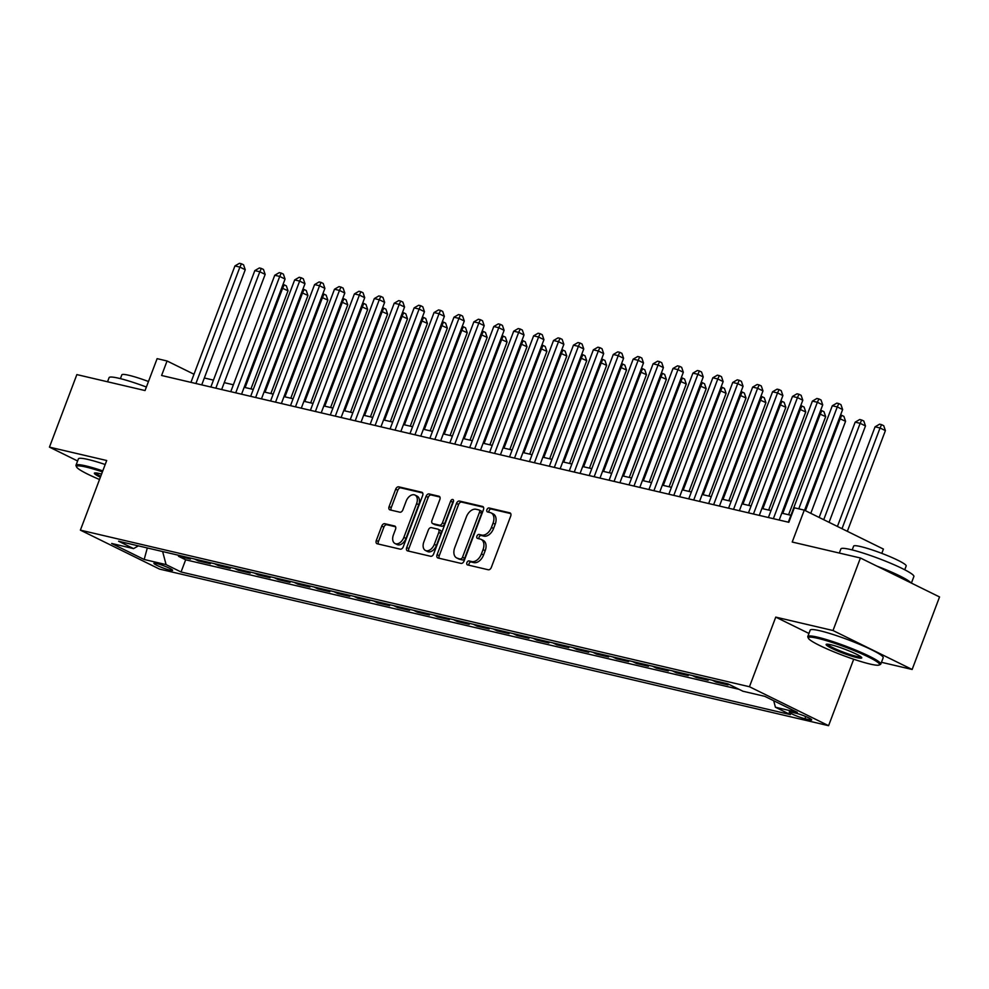 <?xml version="1.0" encoding="UTF-8"?>
<svg xmlns="http://www.w3.org/2000/svg" width="989" height="989" viewBox="0 0 989 989"><rect width="100%" height="100%" fill="white"/><g stroke="black" fill="none" stroke-linecap="round" stroke-linejoin="round"><path stroke-width="1.48" d="M466.919 562.605A2.139 1.385 -63.8 0 0 467.34 564.855A2.139 1.385 -63.8 0 0 467.537 564.917L488.306 569.775A3.066 1.978 -63.8 0 0 491.335 567.389L510.695 516.134A3.066 1.978 -63.8 0 0 510.101 512.932A3.066 1.978 -63.8 0 0 509.817 512.834L489.061 507.975A2.139 1.385 -63.8 0 0 486.934 509.644A2.139 1.385 -63.8 0 0 487.354 511.882A2.139 1.385 -63.8 0 0 487.552 511.956L490.235 512.586A9.803 6.33 -63.8 0 1 491.125 512.908A9.803 6.33 -63.8 0 1 493.054 523.156L491.434 527.434A9.803 6.33 -63.8 0 1 481.742 535.074L479.047 534.456A2.139 1.385 -63.8 0 0 476.933 536.125A2.139 1.385 -63.8 0 0 477.353 538.362A2.139 1.385 -63.8 0 0 477.539 538.436L480.234 539.067A9.803 6.33 -63.8 0 1 481.111 539.388A9.803 6.33 -63.8 0 1 483.04 549.637L481.433 553.914A9.803 6.33 -63.8 0 1 471.728 561.567L469.046 560.936A2.139 1.385 -63.8 0 0 466.919 562.605M481.111 539.388L483.25 540.439A9.803 6.33 -63.8 0 1 485.179 550.7L483.572 554.965A9.803 6.33 -63.8 0 1 473.867 562.617L471.184 561.987A2.139 1.385 -63.8 0 0 469.058 563.656A2.139 1.385 -63.8 0 0 468.959 565.251M510.744 513.6L491.199 509.026A2.139 1.385 -63.8 0 0 489.073 510.695A2.139 1.385 -63.8 0 0 488.962 512.29M491.125 512.908L493.264 513.959A9.803 6.33 -63.8 0 1 495.192 524.219L493.573 528.485A9.803 6.33 -63.8 0 1 483.881 536.137L481.186 535.506A2.139 1.385 -63.8 0 0 479.072 537.175A2.139 1.385 -63.8 0 0 478.96 538.77M170.108 570.196A9.989 1.125 -159.3 0 0 172.605 570.356A9.989 1.125 -159.3 0 0 166.869 567.056A9.989 1.125 -159.3 0 0 156.423 563.458A9.989 1.125 -159.3 0 0 153.925 563.297A9.989 1.125 -159.3 0 0 159.649 566.598A9.989 1.125 -159.3 0 0 170.108 570.196M384.77 523.7A3.066 1.978 -63.8 0 0 381.742 526.086L376.302 540.464A3.066 1.978 -63.8 0 0 376.908 543.678A3.066 1.978 -63.8 0 0 377.192 543.777L400.248 549.167A3.066 1.978 -63.8 0 0 403.277 546.781L422.649 495.526A3.066 1.978 -63.8 0 0 422.043 492.324A3.066 1.978 -63.8 0 0 421.771 492.225L398.703 486.823A3.066 1.978 -63.8 0 0 395.674 489.209L389.11 506.578A3.066 1.978 -63.8 0 0 389.715 509.792A3.066 1.978 -63.8 0 0 389.987 509.891L399.865 512.203A3.066 1.978 -63.8 0 0 402.894 509.805L406.145 501.188A8.196 5.291 -63.8 0 1 414.997 495.069A8.196 5.291 -63.8 0 1 416.604 503.636L403.858 537.386A8.196 5.291 -63.8 0 1 395.007 543.517A8.196 5.291 -63.8 0 1 393.399 534.938L395.526 529.313A3.066 1.978 -63.8 0 0 394.92 526.111A3.066 1.978 -63.8 0 0 394.648 526.012L384.77 523.7L386.909 524.751A3.066 1.978 -63.8 0 0 383.88 527.137L378.441 541.515A3.066 1.978 -63.8 0 0 378.404 544.061M881.459 662.296L912.142 669.479L833.01 630.525L860.418 557.994L792.214 542.034L804.28 510.126L794.315 507.79L788.839 522.303L161.59 375.486L167.067 360.985L157.115 358.648L145.049 390.556L76.858 374.596L49.45 447.127L77.612 460.985M833.01 630.525L775.759 617.124L749.452 686.737L80.393 530.141L106.701 460.515L49.45 447.127M437.089 554.693A3.066 1.978 -63.8 0 0 437.694 557.895A3.066 1.978 -63.8 0 0 437.979 557.994L461.035 563.396A3.066 1.978 -63.8 0 0 464.064 561.01L483.436 509.755A3.066 1.978 -63.8 0 0 482.83 506.553A3.066 1.978 -63.8 0 0 482.558 506.455L459.489 501.052A3.066 1.978 -63.8 0 0 456.461 503.438L437.089 554.693L439.227 555.744A3.066 1.978 -63.8 0 0 439.19 558.278M430.648 556.288L407.579 550.885A3.066 1.978 -63.8 0 1 407.307 550.786A3.066 1.978 -63.8 0 1 406.702 547.585L426.074 496.33A3.066 1.978 -63.8 0 1 429.102 493.931L438.968 496.243A3.066 1.978 -63.8 0 1 439.252 496.342A3.066 1.978 -63.8 0 1 439.845 499.556L431.995 520.338A3.066 1.978 -63.8 0 0 432.601 523.54A3.066 1.978 -63.8 0 0 432.873 523.638L439.425 525.171A3.066 1.978 -63.8 0 0 442.454 522.785L450.625 501.151A2.139 1.385 -63.8 0 1 452.937 499.544A2.139 1.385 -63.8 0 1 453.37 501.782L433.677 553.889A3.066 1.978 -63.8 0 1 430.648 556.288M860.418 557.994L939.55 596.948L912.142 669.479M178.848 555.336L178.49 556.275L190.444 559.069L186.513 557.128M198.752 559.997L198.406 560.936L210.348 563.73L206.417 561.789M218.668 564.657L218.322 565.597L230.264 568.391L226.333 566.45M238.584 569.318L238.225 570.257L250.18 573.051L246.249 571.11M258.5 573.979L258.141 574.918L270.084 577.712L266.165 575.771M278.404 578.639L278.057 579.579L290 582.373L286.068 580.432M298.319 583.3L297.973 584.239L309.916 587.033L305.984 585.092M318.235 587.961L317.877 588.9L329.832 591.694L325.9 589.753M338.139 592.621L337.793 593.561L349.735 596.355L345.816 594.414M358.055 597.282L357.709 598.221L369.651 601.015L365.72 599.074M377.971 601.942L377.613 602.882L389.567 605.676L385.636 603.735M397.887 606.603L397.529 607.543L409.483 610.337L405.552 608.396M417.791 611.264L417.445 612.203L429.387 614.997L425.455 613.056M437.707 615.924L437.361 616.864L449.303 619.658L445.371 617.717M457.623 620.585L457.264 621.525L469.219 624.319L465.287 622.378M477.539 625.246L477.18 626.185L489.135 628.979L485.203 627.038M497.442 629.906L497.096 630.846L509.038 633.64L505.107 631.699M517.358 634.567L517.012 635.507L528.954 638.301L525.023 636.36M537.274 639.228L536.916 640.167L548.87 642.961L544.939 641.02M557.19 643.888L556.832 644.828L568.774 647.622L564.855 645.681M577.094 648.549L576.748 649.489L588.69 652.283L584.759 650.342M597.01 653.21L596.651 654.149L608.606 656.943L604.675 655.002M616.926 657.87L616.567 658.81L628.522 661.604L624.591 659.663M636.829 662.531L636.483 663.471L648.425 666.265L644.494 664.324M656.745 667.192L656.399 668.131L668.341 670.925L664.41 668.984M676.661 671.852L676.303 672.792L688.257 675.586L684.326 673.645M696.577 676.513L696.219 677.453L708.173 680.247L704.242 678.306M716.481 681.174L716.135 682.113L728.077 684.907L724.146 682.966M796.034 713.217L791.645 712.191A9.68 1.088 -159.3 0 0 789.222 712.031A9.68 1.088 -159.3 0 0 794.785 715.232A9.68 1.088 -159.3 0 0 804.91 718.719L809.286 719.745A9.68 1.088 -159.3 0 0 811.709 719.893A9.68 1.088 -159.3 0 0 806.159 716.704A9.68 1.088 -159.3 0 0 796.034 713.217M749.452 686.737L828.584 725.691L159.526 569.095L80.393 530.141M178.49 556.275L185.66 559.799L181.049 571.988L790.384 714.602L775.413 707.234L773.695 700.731M181.049 571.988L166.078 564.608L144.171 559.49L111.67 543.48L133.577 548.611L118.606 541.243L727.929 683.856L742.9 691.224L764.806 696.355L797.307 712.352L775.413 707.234M716.135 682.113L712.204 680.172M696.219 677.453L692.288 675.512M676.303 672.792L672.372 670.851M656.399 668.131L652.468 666.19M636.483 663.471L632.552 661.53M616.567 658.81L612.636 656.869M596.651 654.149L592.732 652.208M576.748 649.489L572.816 647.548M556.832 644.828L552.9 642.887M536.916 640.167L532.984 638.226M517.012 635.507L513.081 633.566M497.096 630.846L493.165 628.905M477.18 626.185L473.249 624.244M457.264 621.525L453.333 619.584M437.361 616.864L433.429 614.923M417.445 612.203L413.513 610.262M397.529 607.543L393.597 605.602M377.613 602.882L373.694 600.941M357.709 598.221L353.778 596.28M337.793 593.561L333.862 591.62M317.877 588.9L313.946 586.959M297.973 584.239L294.042 582.298M278.057 579.579L274.126 577.638M258.141 574.918L254.21 572.977M238.225 570.257L234.294 568.316M218.322 565.597L214.39 563.656M198.406 560.936L194.474 558.995M185.66 559.799L739.018 689.321M881.792 553.358L883.412 549.08L804.28 510.126M853.705 659.23L828.584 725.691M193.992 374.238L167.067 360.985M790.916 515.281L781.804 513.155M771 510.621L761.889 508.494M751.084 505.96L741.985 503.834M731.18 501.299L722.069 499.173M711.264 496.639L702.153 494.512M691.348 491.978L682.237 489.852M671.432 487.317L662.333 485.191M651.528 482.657L642.417 480.53M631.612 477.996L622.501 475.87M611.697 473.335L602.585 471.209M591.793 468.675L582.682 466.548M571.877 464.014L562.766 461.875M551.961 459.353L542.85 457.215M532.045 454.693L522.946 452.554M512.141 450.032L503.03 447.893M492.225 445.371L483.114 443.233M472.309 440.711L463.198 438.572M452.393 436.05L443.295 433.911M432.49 431.389L423.379 429.251M412.574 426.729L403.463 424.59M392.658 422.068L383.547 419.929M372.754 417.407L363.643 415.269M352.838 412.747L343.727 410.608M332.922 408.086L323.811 405.947M313.006 403.425L303.907 401.287M293.103 398.765L283.991 396.626M273.187 394.104L264.075 391.965M253.271 389.443L244.159 387.305M233.355 384.783L224.256 382.644M213.451 380.122L204.34 377.983M133.577 548.611L138.373 545.866M162.641 551.541L166.078 564.608M144.171 559.49L147.312 547.955M775.759 617.124L808.953 633.455M483.473 507.221L461.628 502.103A3.066 1.978 -63.8 0 0 458.599 504.489L439.227 555.744M460.392 558.909A2.139 1.385 -63.8 0 0 462.518 557.24L479.517 512.24A2.139 1.385 -63.8 0 0 479.096 510.003A2.139 1.385 -63.8 0 0 478.899 509.928L476.068 509.273A9.803 6.33 -63.8 0 0 466.363 516.913L454.742 547.671A9.803 6.33 -63.8 0 0 456.671 557.932A9.803 6.33 -63.8 0 0 457.561 558.241L462.531 559.959A2.139 1.385 -63.8 0 0 464.657 558.291L462.518 557.24M479.269 510.114L481.037 510.979A2.139 1.385 -63.8 0 1 481.235 511.053A2.139 1.385 -63.8 0 1 481.655 513.303L464.657 558.291M456.671 557.932L458.809 558.983A9.803 6.33 -63.8 0 0 459.7 559.292L457.561 558.241M462.531 559.959L459.7 559.292M439.895 497.01L431.241 494.995A3.066 1.978 -63.8 0 0 428.212 497.38L408.84 548.635A3.066 1.978 -63.8 0 0 408.791 551.17M434.492 524.442A3.066 1.978 -63.8 0 0 434.74 524.603A3.066 1.978 -63.8 0 0 435.012 524.702L441.564 526.222A3.066 1.978 -63.8 0 0 444.593 523.836L452.764 502.202L450.625 501.151M453.543 501.015A2.139 1.385 -63.8 0 0 452.764 502.202M423.848 541.91A8.196 5.291 -63.8 0 0 425.455 550.477A8.196 5.291 -63.8 0 0 434.295 544.358L438.795 532.465A3.066 1.978 -63.8 0 0 438.189 529.263A3.066 1.978 -63.8 0 0 437.917 529.164L431.365 527.632A3.066 1.978 -63.8 0 0 428.336 530.017L423.848 541.91M425.455 550.477L427.594 551.541A8.196 5.291 -63.8 0 0 436.433 545.409L434.295 544.358M440.056 530.215A3.066 1.978 -63.8 0 1 440.328 530.314A3.066 1.978 -63.8 0 1 440.933 533.516L436.433 545.409M395.563 526.778L386.909 524.751M395.007 543.517L397.145 544.568A8.196 5.291 -63.8 0 0 405.997 538.436L403.858 537.386M414.997 495.069L417.135 496.119A8.196 5.291 -63.8 0 1 418.743 504.699L405.997 538.436M422.686 492.992L400.842 487.874A3.066 1.978 -63.8 0 0 397.813 490.26L391.248 507.629A3.066 1.978 -63.8 0 0 391.211 510.176M847.338 531.328L885.402 430.611L880.049 427.977L875.08 426.815L837.423 526.445M841.998 528.695L880.049 427.977L881.582 424.652L883.721 425.703L885.402 430.611M875.08 426.815L879.592 424.182L881.582 424.652M804.564 510.275L842.628 409.557L837.275 406.924L798.766 508.841M832.305 405.762L836.818 403.129L838.808 403.586L837.275 406.924L832.305 405.762L788.307 522.18M838.808 403.586L840.947 404.637L842.628 409.557M870.048 664.039A38.077 4.302 -159.3 0 0 879.172 665.016A38.077 4.302 -159.3 0 0 859.565 652.876A38.077 4.302 -159.3 0 0 817.866 638.35A38.077 4.302 -159.3 0 0 808.396 638.276A38.077 4.302 -159.3 0 0 832.095 651.096A38.077 4.302 -159.3 0 0 870.048 664.039M808.396 638.276L807.852 637.089A39.016 4.401 20.7 0 1 807.79 636.533A39.016 4.401 20.7 0 1 817.544 637.163A39.016 4.401 20.7 0 1 858.378 651.232A39.016 4.401 20.7 0 1 880.779 664.114A39.016 4.401 20.7 0 1 880.358 664.484L879.172 665.016M856.993 657.611A19.038 2.151 20.7 0 1 836.15 650.354A19.038 2.151 20.7 0 1 826.347 644.272A19.038 2.151 20.7 0 1 830.908 644.766A19.038 2.151 20.7 0 1 849.885 651.232A19.038 2.151 20.7 0 1 861.728 657.648A19.038 2.151 20.7 0 1 856.993 657.611M827.373 644.173A18.099 2.04 -159.3 0 0 838.623 650.268A18.099 2.04 -159.3 0 0 856.684 656.424A18.099 2.04 -159.3 0 0 861.036 656.894M839.327 553.061L840.885 548.92A39.016 4.401 20.7 0 1 850.651 549.55A39.016 4.401 20.7 0 1 891.485 563.619A39.016 4.401 20.7 0 1 913.885 576.5L911.388 583.09M876.884 566.104A39.016 4.401 20.7 0 1 910.857 582.818M852.184 549.921L853.631 546.113A28.088 3.177 20.7 0 1 860.653 546.571A28.088 3.177 20.7 0 1 890.051 556.696A28.088 3.177 20.7 0 1 906.184 565.968L904.737 569.788M807.79 636.533L810.201 630.141A39.016 4.401 20.7 0 1 819.955 630.772A39.016 4.401 20.7 0 1 860.789 644.853A39.016 4.401 20.7 0 1 883.189 657.722L880.779 664.114M102.411 471.864A38.077 4.302 -159.3 0 0 86.068 467.068A38.077 4.302 -159.3 0 0 76.598 466.993A38.077 4.302 -159.3 0 0 99.53 479.504M76.598 466.993L76.054 465.807A39.016 4.401 20.7 0 1 75.992 465.25A39.016 4.401 20.7 0 1 85.759 465.881A39.016 4.401 20.7 0 1 102.782 470.888M100.384 477.242A19.038 2.151 20.7 0 1 94.561 473.002A19.038 2.151 20.7 0 1 99.123 473.484A19.038 2.151 20.7 0 1 101.558 474.114M95.587 472.89A18.099 2.04 -159.3 0 0 100.754 476.241M107.541 381.779L109.099 377.637A39.016 4.401 20.7 0 1 118.865 378.268A39.016 4.401 20.7 0 1 146.397 387.02M120.398 378.639L121.845 374.831A28.088 3.177 20.7 0 1 128.867 375.288A28.088 3.177 20.7 0 1 148.474 381.507M75.992 465.25L78.403 458.871A39.016 4.401 20.7 0 1 88.169 459.502A39.016 4.401 20.7 0 1 105.193 464.509M829.066 522.328L865.486 425.95L860.146 423.317L855.164 422.155L819.152 517.445M823.726 519.695L860.146 423.317L861.679 419.991L863.817 421.042L865.486 425.95M855.164 422.155L859.688 419.521L861.679 419.991M810.795 513.328L845.57 421.289L839.265 418.434M805.442 510.707L840.23 418.656L841.763 415.331L843.901 416.381L845.57 421.289M840.551 415.046L841.763 415.331M788.592 514.737L825.667 416.629L819.362 413.773M782.769 513.378L820.314 413.995L821.847 410.67L823.985 411.721L825.667 416.629M820.635 410.386L821.847 410.67M768.676 510.077L805.751 411.968L799.446 409.112M762.853 508.717L800.398 409.335L801.943 406.009L804.082 407.06L805.751 411.968M800.731 405.725L801.943 406.009M779.196 520.041L822.712 404.897L817.359 402.263L773.373 518.681M812.389 401.101L816.914 398.468L818.904 398.926L817.359 402.263L812.389 401.101L768.391 517.519M818.904 398.926L821.043 399.976L822.712 404.897M759.292 515.38L802.796 400.236L797.455 397.603L753.457 514.02M792.473 396.441L796.998 393.807L798.988 394.265L797.455 397.603L792.473 396.441L748.488 512.858M798.988 394.265L801.127 395.316L802.796 400.236M739.376 510.72L782.892 395.575L777.539 392.942L733.554 509.36M772.557 391.78L777.082 389.147L779.072 389.604L777.539 392.942L772.557 391.78L728.572 508.198M779.072 389.604L781.211 390.655L782.892 395.575M719.46 506.059L762.976 390.915L757.623 388.281L713.638 504.699M752.654 387.119L757.166 384.486L759.169 384.944L757.623 388.281L752.654 387.119L708.656 503.537M759.169 384.944L761.307 385.994L762.976 390.915M748.76 505.416L785.835 407.307L779.53 404.452M742.937 504.056L780.494 404.674L782.027 401.349L784.166 402.399L785.835 407.307M780.816 401.064L782.027 401.349M699.544 501.398L743.06 386.254L737.72 383.621L693.722 500.038M732.738 382.459L737.262 379.825L739.253 380.283L737.72 383.621L732.738 382.459L688.74 498.876M739.253 380.283L741.391 381.334L743.06 386.254M728.856 500.755L765.919 402.647L759.614 399.791M723.021 499.396L760.578 400.013L762.111 396.688L764.25 397.739L765.919 402.647M760.9 396.404L762.111 396.688M679.641 496.738L723.144 381.593L717.804 378.96L673.806 495.378M712.822 377.798L717.346 375.165L719.337 375.622L717.804 378.96L712.822 377.798L668.836 494.216M719.337 375.622L721.476 376.673L723.144 381.593M708.94 496.095L746.015 397.986L739.71 395.13M703.117 494.735L740.662 395.353L742.195 392.027L744.334 393.078L746.015 397.986M740.984 391.743L742.195 392.027M659.725 492.077L703.241 376.933L697.888 374.299L653.902 490.717M692.906 373.137L697.43 370.504L699.421 370.962L697.888 374.299L692.906 373.137L648.92 489.555M699.421 370.962L701.56 372.012L703.241 376.933M689.024 491.434L726.099 393.325L719.794 390.47M683.201 490.074L720.746 390.692L722.291 387.367L724.43 388.417L726.099 393.325M721.08 387.082L722.291 387.367M639.809 487.416L683.325 372.272L677.972 369.639L633.986 486.056M673.002 368.477L677.527 365.843L679.517 366.301L677.972 369.639L673.002 368.477L629.004 484.894M679.517 366.301L681.656 367.352L683.325 372.272M669.108 486.773L706.183 388.665L699.878 385.809M663.285 485.414L700.842 386.031L702.375 382.706L704.514 383.757L706.183 388.665M701.164 382.422L702.375 382.706M619.905 482.756L663.409 367.611L658.068 364.978L614.07 481.396M653.086 363.816L657.611 361.183L659.601 361.64L658.068 364.978L653.086 363.816L609.1 480.234M659.601 361.64L661.74 362.691L663.409 367.611M649.204 482.113L686.267 384.004L679.962 381.148M643.369 480.753L680.927 381.371L682.459 378.045L684.598 379.096L686.267 384.004M681.248 377.761L682.459 378.045M599.989 478.095L643.493 362.951L638.152 360.317L594.166 476.735M633.17 359.155L637.695 356.522L639.685 356.98L638.152 360.317L633.17 359.155L589.184 475.573M639.685 356.98L641.824 358.03L643.493 362.951M629.288 477.452L666.363 379.343L660.059 376.488M623.466 476.092L661.011 376.71L662.543 373.385L664.682 374.435L666.363 379.343M661.332 373.1L662.543 373.385M580.073 473.434L623.589 358.29L618.236 355.657L574.25 472.074M613.267 354.495L617.779 351.861L619.769 352.319L618.236 355.657L613.267 354.495L569.268 470.912M619.769 352.319L621.908 353.37L623.589 358.29M609.372 472.791L646.447 374.683L640.143 371.827M603.55 471.432L641.095 372.049L642.64 368.724L644.779 369.775L646.447 374.683M641.428 368.44L642.64 368.724M560.157 468.774L603.673 353.629L598.32 350.996L554.335 467.414M593.351 349.834L597.875 347.201L599.866 347.658L598.32 350.996L593.351 349.834L549.352 466.252M599.866 347.658L602.004 348.709L603.673 353.629M589.469 468.131L626.532 370.022L620.227 367.166M583.634 466.771L621.191 367.389L622.724 364.063L624.863 365.114L626.532 370.022M621.512 363.779L622.724 364.063M540.254 464.113L583.757 348.969L578.417 346.335L534.419 462.753M573.435 345.173L577.959 342.54L579.95 342.998L578.417 346.335L573.435 345.173L529.449 461.591M579.95 342.998L582.088 344.048L583.757 348.969M569.553 463.47L606.628 365.361L600.323 362.506M563.73 462.11L601.275 362.728L602.808 359.403L604.947 360.453L606.628 365.361M601.596 359.118L602.808 359.403M520.338 459.452L563.854 344.308L558.501 341.675L514.515 458.092M553.519 340.513L558.043 337.879L560.034 338.337L558.501 341.675L553.519 340.513L509.533 456.93M560.034 338.337L562.172 339.388L563.854 344.308M549.637 458.809L586.712 360.701L580.407 357.845M543.814 457.45L581.359 358.067L582.904 354.742L585.043 355.793L586.712 360.701M581.68 354.458L582.904 354.742M500.422 454.792L543.938 339.647L538.585 337.014L494.599 453.432M533.615 335.852L538.127 333.219L540.118 333.676L538.585 337.014L533.615 335.852L489.617 452.27M540.118 333.676L542.256 334.727L543.938 339.647M529.721 454.149L566.796 356.04L560.491 353.184M523.898 452.789L561.455 353.407L562.988 350.081L565.127 351.132L566.796 356.04M561.777 349.797L562.988 350.081M480.506 450.131L524.022 334.987L518.681 332.353L474.683 448.771M513.699 331.191L518.224 328.558L520.214 329.016L518.681 332.353L513.699 331.191L469.701 447.609M520.214 329.016L522.353 330.066L524.022 334.987M509.817 449.488L546.88 351.379L540.575 348.524M503.982 448.128L541.539 348.746L543.072 345.421L545.211 346.471L546.88 351.379M541.861 345.136L543.072 345.421M460.602 445.47L504.106 330.326L498.765 327.693L454.767 444.11M493.783 326.531L498.308 323.898L500.298 324.355L498.765 327.693L493.783 326.531L449.797 442.948M500.298 324.355L502.437 325.406L504.106 330.326M489.901 444.827L526.976 346.719L520.671 343.863M484.078 443.468L521.623 344.085L523.156 340.76L525.295 341.811L526.976 346.719M521.945 340.476L523.156 340.76M440.686 440.81L484.202 325.665L478.849 323.032L434.863 439.45M473.867 321.87L478.392 319.237L480.382 319.694L478.849 323.032L473.867 321.87L429.881 438.288M480.382 319.694L482.521 320.745L484.202 325.665M469.985 440.167L507.06 342.058L500.755 339.202M464.162 438.807L501.707 339.425L503.253 336.099L505.391 337.15L507.06 342.058M502.041 335.815L503.253 336.099M420.77 436.149L464.286 321.005L458.933 318.371L414.947 434.789M453.963 317.209L458.476 314.576L460.478 315.034L458.933 318.371L453.963 317.209L409.965 433.627M460.478 315.034L462.617 316.084L464.286 321.005M450.069 435.506L487.144 337.397L480.839 334.542M444.246 434.146L481.804 334.764L483.337 331.439L485.475 332.489L487.144 337.397M482.125 331.154L483.337 331.439M400.854 431.488L444.37 316.344L439.029 313.711L395.031 430.128M434.047 312.549L438.572 309.916L440.562 310.373L439.029 313.711L434.047 312.549L390.062 428.966M440.562 310.373L442.701 311.424L444.37 316.344M430.166 430.845L467.228 332.737L460.923 329.881M424.33 429.486L461.888 330.103L463.421 326.778L465.559 327.829L467.228 332.737M462.209 326.494L463.421 326.778M380.95 426.828L424.454 311.683L419.113 309.05L375.115 425.468M414.131 307.888L418.656 305.255L420.646 305.712L419.113 309.05L414.131 307.888L370.146 424.306M420.646 305.712L422.785 306.763L424.454 311.683M410.25 426.185L447.325 328.076L441.02 325.22M404.427 424.825L441.972 325.443L443.505 322.117L445.643 323.168L447.325 328.076M442.293 321.833L443.505 322.117M361.034 422.167L404.55 307.023L399.197 304.389L355.212 420.807M394.215 303.227L398.74 300.594L400.73 301.052L399.197 304.389L394.215 303.227L350.23 419.645M400.73 301.052L402.869 302.102L404.55 307.023M390.334 421.524L427.409 323.415L421.104 320.56M384.511 420.164L422.056 320.782L423.601 317.457L425.74 318.507L427.409 323.415M422.39 317.172L423.601 317.457M341.118 417.506L384.634 302.362L379.282 299.729L335.296 416.146M374.312 298.567L378.836 295.934L380.827 296.391L379.282 299.729L374.312 298.567L330.314 414.984M380.827 296.391L382.966 297.442L384.634 302.362M370.418 416.863L407.493 318.755L401.188 315.899M364.595 415.504L402.152 316.121L403.685 312.796L405.824 313.847L407.493 318.755M402.474 312.512L403.685 312.796M321.215 412.846L364.718 297.701L359.378 295.068L315.38 411.486M354.396 293.906L358.92 291.273L360.911 291.73L359.378 295.068L354.396 293.906L310.41 410.324M360.911 291.73L363.05 292.781L364.718 297.701M350.514 412.203L387.589 314.094L381.284 311.238M344.679 410.843L382.236 311.461L383.769 308.135L385.908 309.186L387.589 314.094M382.558 307.851L383.769 308.135M330.598 407.542L367.673 309.433L361.368 306.578M324.775 406.182L362.32 306.8L363.853 303.475L365.992 304.525L367.673 309.433M362.642 303.19L363.853 303.475M310.682 402.882L347.757 304.773L341.452 301.917M304.859 401.522L342.417 302.139L343.949 298.814L346.088 299.865L347.757 304.773M342.738 298.53L343.949 298.814M301.299 408.185L344.802 293.041L339.462 290.407L295.476 406.825M334.48 289.245L339.004 286.612L340.995 287.07L339.462 290.407L334.48 289.245L290.494 405.663M340.995 287.07L343.134 288.12L344.802 293.041M281.383 403.524L324.899 288.38L319.546 285.747L275.56 402.164M314.576 284.585L319.088 281.952L321.079 282.409L319.546 285.747L314.576 284.585L270.578 401.002M321.079 282.409L323.218 283.46L324.899 288.38M261.467 398.864L304.983 283.719L299.642 281.086L255.644 397.504M294.66 279.924L299.185 277.291L301.175 277.748L299.642 281.086L294.66 279.924L250.662 396.342M301.175 277.748L303.314 278.799L304.983 283.719M290.778 398.221L327.841 300.112L321.536 297.256M284.943 396.861L322.501 297.479L324.033 294.153L326.172 295.204L327.841 300.112M322.822 293.869L324.033 294.153M241.563 394.203L285.067 279.059L279.726 276.425L235.728 392.843M274.744 275.263L279.269 272.63L281.259 273.088L279.726 276.425L274.744 275.263L230.758 391.681M281.259 273.088L283.398 274.138L285.067 279.059M270.862 393.56L307.938 295.451L301.633 292.596M265.04 392.2L302.585 292.818L304.118 289.493L306.256 290.543L307.938 295.451M302.906 289.208L304.118 289.493M221.647 389.542L265.163 274.398L259.81 271.765L215.825 388.183M254.828 270.603L259.353 267.97L261.343 268.427L259.81 271.765L254.828 270.603L210.842 387.02M261.343 268.427L263.482 269.478L265.163 274.398M250.946 388.9L288.022 290.791L281.717 287.935M245.124 387.54L282.669 288.158L284.214 284.832L286.353 285.883L288.022 290.791M283.002 284.548L284.214 284.832M201.731 384.882L245.247 269.737L239.894 267.104L195.909 383.522M234.925 265.942L239.437 263.309L241.44 263.766L239.894 267.104L234.925 265.942L190.926 382.36M241.44 263.766L243.578 264.817L245.247 269.737M809.793 718.41L809.286 719.745M805.738 716.531L804.91 718.719M473.867 562.617L471.728 561.567M483.572 554.965L481.433 553.914M485.179 550.7L483.04 549.637M481.186 535.506L479.047 534.456M483.881 536.137L481.742 535.074M493.573 528.485L491.434 527.434M495.192 524.219L493.054 523.156M491.199 509.026L489.061 507.975M471.184 561.987L469.046 560.936M458.599 504.489L456.461 503.438M461.628 502.103L459.489 501.052M481.655 513.303L479.517 512.24M408.84 548.635L406.702 547.585M428.212 497.38L426.074 496.33M431.241 494.995L429.102 493.931M435.012 524.702L432.873 523.638M441.564 526.222L439.425 525.171M444.593 523.836L442.454 522.785M440.933 533.516L438.795 532.465M418.743 504.699L416.604 503.636M391.248 507.629L389.11 506.578M397.813 490.26L395.674 489.209M400.842 487.874L398.703 486.823M378.441 541.515L376.302 540.464M383.88 527.137L381.742 526.086M481.235 511.053L479.096 510.003M434.74 524.603L432.601 523.54M440.328 530.314L438.189 529.263"/></g></svg>
